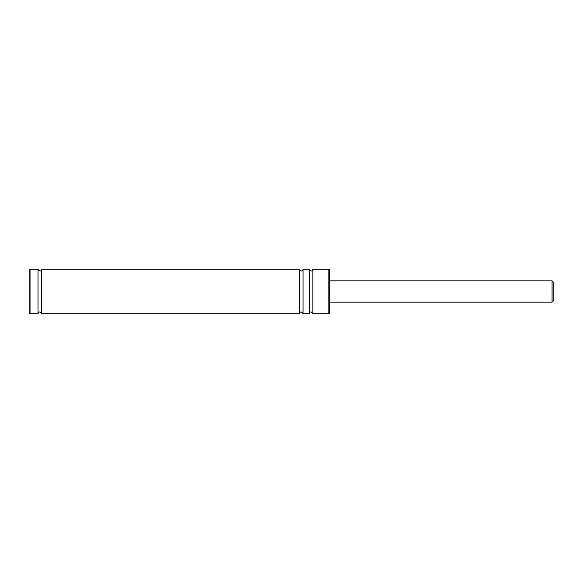 <?xml version="1.0" encoding="UTF-8"?>
<svg xmlns="http://www.w3.org/2000/svg" width="583" height="583" viewBox="0 0 583 583"><rect width="100%" height="100%" fill="white"/><g stroke="black" fill="none" stroke-linecap="round" stroke-linejoin="round"><path stroke-width="0.87" d="M309.289 269.266L309.289 313.734C309.923 311.366 311.111 311.366 312.845 313.734L312.845 269.266C312.204 271.634 311.023 271.634 309.289 269.266L303.058 269.266C302.424 271.634 301.236 271.634 299.502 269.266L41.597 269.266C40.963 271.642 39.775 271.642 38.041 269.266L30.039 269.266L30.039 313.734L29.15 312.845L29.15 270.155L30.039 269.266M299.502 269.266L299.502 313.734C300.143 311.366 301.331 311.366 303.058 313.734L303.058 269.266M38.041 269.266L38.041 313.734C38.682 311.366 39.87 311.366 41.597 313.734L41.597 269.266M328.848 269.266L329.738 270.155L329.738 312.845L328.848 313.734L328.848 269.266L312.845 269.266M553.85 291.5L553.85 300.391L552.072 302.169L552.072 280.831L553.85 282.609L553.85 291.5M552.072 280.831L329.738 280.831M552.072 302.169L329.738 302.169M328.848 313.734L312.845 313.734M309.289 313.734L303.058 313.734M299.502 313.734L41.597 313.734M38.041 313.734L30.039 313.734"/></g></svg>
